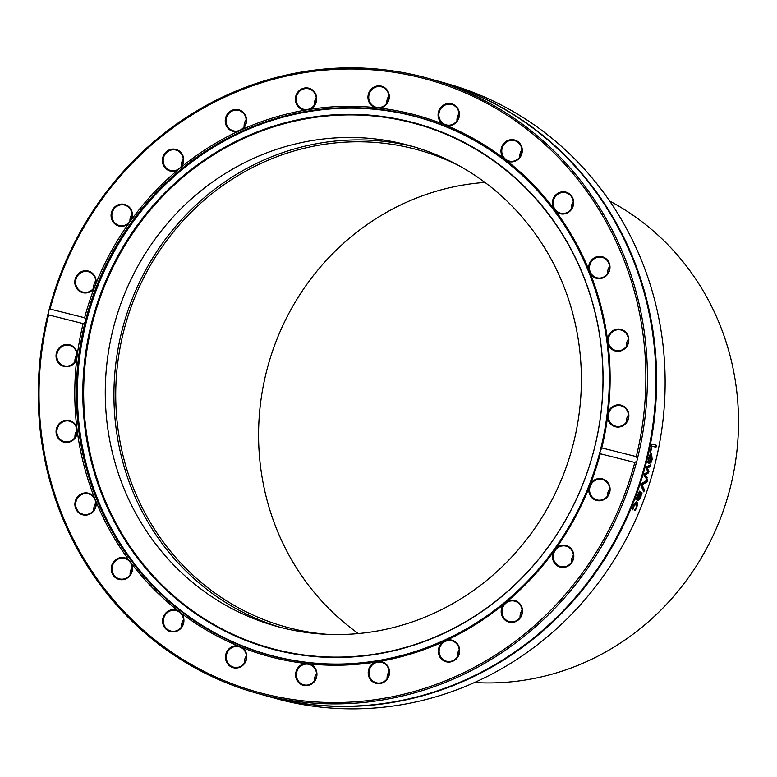<?xml version="1.0" encoding="UTF-8"?>
<svg xmlns="http://www.w3.org/2000/svg" width="777" height="777" viewBox="0 0 777 777"><rect width="100%" height="100%" fill="white"/><g stroke="black" fill="none" stroke-linecap="round" stroke-linejoin="round"><path stroke-width="1.17" d="M238.422 636.8A272.067 258.673 -74.3 0 0 601.495 349.796A272.067 258.673 -74.3 0 0 190.074 171.435A272.067 258.673 -74.3 0 0 238.422 636.8M237.859 637.13A272.533 259.11 -74.3 0 0 601.553 349.631A272.533 259.11 -74.3 0 0 189.423 170.959A272.533 259.11 -74.3 0 0 237.859 637.13M247.154 615.918A249.417 237.131 -74.3 0 0 275.952 626.155A249.417 237.131 -74.3 0 0 571.649 450.068A249.417 237.131 -74.3 0 0 410.703 145.872A249.417 237.131 -74.3 0 0 119.823 306.614A249.417 237.131 -74.3 0 0 247.154 615.918M415.015 147.125A249.417 237.131 -74.3 0 0 127.71 311.276A249.417 237.131 -74.3 0 0 255.798 618.346A249.417 237.131 -74.3 0 0 280.283 627.321M487.587 148.397A278.943 265.21 -74.3 0 0 418.997 117.531A278.943 265.21 -74.3 0 0 93.677 297.3A278.943 265.21 -74.3 0 0 236.082 643.23A278.943 265.21 -74.3 0 0 268.288 654.671A278.943 265.21 -74.3 0 0 342.919 663.985M327.282 634.333A247.533 235.344 105.7 0 1 285.11 626.767A247.533 235.344 105.7 0 1 125.388 324.864A247.533 235.344 105.7 0 1 418.842 150.107A247.533 235.344 105.7 0 1 447.426 160.266A247.533 235.344 105.7 0 1 458.799 165.579M484.955 182.43A247.533 235.344 -74.3 0 0 268.24 364.937A247.533 235.344 -74.3 0 0 358.382 633.556M609.615 201.02A255.322 242.745 105.7 0 1 728.554 494.094A255.322 242.745 105.7 0 1 474.524 682.527M599.912 451.981L601.767 447.931L636.285 456.614L637.422 458.624A3.768 1.204 -75.9 0 1 637.169 459.965A3.768 1.204 -75.9 0 1 636.751 461.247L634.799 462.461L600.271 453.768L599.912 451.981A279.196 265.443 105.7 0 1 267.405 654.681A279.196 265.443 105.7 0 1 85.072 322.387L83.139 323.601L48.611 314.908L48.232 313.112A3.768 1.127 104.1 0 0 48.893 310.489L50.097 309.061L84.625 317.754L85.742 319.765L85.072 322.387M85.742 319.765A279.196 265.443 105.7 0 1 96.591 286.305A279.196 265.443 105.7 0 1 418.249 117.055A279.196 265.443 105.7 0 1 600.582 449.359M419.755 117.745A279.196 265.443 105.7 0 1 424.436 118.881M273.63 656.342A279.196 265.443 105.7 0 1 269.046 654.885M83.139 323.601A280.448 266.637 -74.3 0 0 77.35 354.419L76.777 359.003A280.448 266.637 -74.3 0 0 76.806 427.36L77.379 431.905A280.448 266.637 -74.3 0 0 94.367 497.465L96.057 501.67A280.448 266.637 -74.3 0 0 128.827 559.964L131.517 563.539A280.448 266.637 -74.3 0 0 177.855 610.586L181.362 613.296A280.448 266.637 -74.3 0 0 238.092 645.891L242.171 647.542A280.448 266.637 -74.3 0 0 305.448 663.461L309.829 663.947A280.448 266.637 -74.3 0 0 375.32 662.121L379.7 661.392A280.448 266.637 -74.3 0 0 442.958 641.938L447.037 640.054A280.448 266.637 -74.3 0 0 503.739 604.292L507.245 601.388A280.448 266.637 -74.3 0 0 553.535 551.767L556.225 548.038A280.448 266.637 -74.3 0 0 588.947 487.917L590.627 483.615A280.448 266.637 -74.3 0 0 600.271 453.768M634.799 462.461A317.89 302.243 105.7 0 1 264.054 693.832A317.89 302.243 105.7 0 1 48.611 314.908M588.947 487.917A11.179 10.635 -74.3 0 0 601.563 500.524A11.179 10.635 -74.3 0 0 608.333 483.265A11.179 10.635 -74.3 0 0 590.627 483.615M553.535 551.767A11.179 10.635 -74.3 0 0 562.519 567.443A11.179 10.635 -74.3 0 0 573.28 552.486A11.179 10.635 -74.3 0 0 556.225 548.038M503.739 604.292A11.179 10.635 -74.3 0 0 508.469 621.969A11.179 10.635 -74.3 0 0 522.503 610.333A11.179 10.635 -74.3 0 0 507.245 601.388M442.958 641.938A11.179 10.635 -74.3 0 0 443.104 660.401A11.179 10.635 -74.3 0 0 459.46 652.874A11.179 10.635 -74.3 0 0 447.037 640.054M375.32 662.121A11.179 10.635 -74.3 0 0 370.882 680.128A11.179 10.635 -74.3 0 0 388.432 677.223A11.179 10.635 -74.3 0 0 379.7 661.392M305.448 663.461A11.179 10.635 -74.3 0 0 296.727 679.778A11.179 10.635 -74.3 0 0 314.277 681.701A11.179 10.635 -74.3 0 0 309.829 663.947M238.092 645.891A11.179 10.635 -74.3 0 0 225.68 659.401A11.179 10.635 -74.3 0 0 242.045 666.015A11.179 10.635 -74.3 0 0 242.171 647.542M177.855 610.586A11.179 10.635 -74.3 0 0 162.597 620.376A11.179 10.635 -74.3 0 0 176.651 631.235A11.179 10.635 -74.3 0 0 181.362 613.296M128.827 559.964A11.179 10.635 -74.3 0 0 111.771 565.365A11.179 10.635 -74.3 0 0 122.552 579.72A11.179 10.635 -74.3 0 0 131.517 563.539M94.367 497.465A11.179 10.635 -74.3 0 0 76.661 498.106A11.179 10.635 -74.3 0 0 83.44 514.986A11.179 10.635 -74.3 0 0 96.057 501.67M76.806 427.36A11.179 10.635 -74.3 0 0 59.664 423.193A11.179 10.635 -74.3 0 0 61.985 441.453A11.179 10.635 -74.3 0 0 77.379 431.905M77.35 354.419A11.179 10.635 -74.3 0 0 61.946 345.736A11.179 10.635 -74.3 0 0 59.644 364.112A11.179 10.635 -74.3 0 0 76.777 359.003M48.232 313.112A319.153 303.438 -74.3 0 0 256.614 693.152A319.153 303.438 -74.3 0 0 636.751 461.247M601.767 447.931A280.448 266.637 -74.3 0 0 607.556 417.113L608.129 412.529A280.448 266.637 -74.3 0 0 608.1 344.172L607.517 339.617A280.448 266.637 -74.3 0 0 590.539 274.067L588.849 269.852A280.448 266.637 -74.3 0 0 556.07 211.567L553.379 207.983A280.448 266.637 -74.3 0 0 507.051 160.946L503.545 158.236A280.448 266.637 -74.3 0 0 446.804 125.641L442.725 123.99A280.448 266.637 -74.3 0 0 379.458 108.061L375.077 107.585A280.448 266.637 -74.3 0 0 309.576 109.411L305.206 110.13A280.448 266.637 -74.3 0 0 241.948 129.594L237.869 131.468A280.448 266.637 -74.3 0 0 181.158 167.23L177.661 170.134A280.448 266.637 -74.3 0 0 131.371 219.765L128.681 223.494A280.448 266.637 -74.3 0 0 95.959 283.605L94.27 287.908A280.448 266.637 -74.3 0 0 84.625 317.754M557.226 564.869A10.557 10.033 105.7 0 1 556.798 548.552A10.557 10.033 105.7 0 1 566.2 546.192A10.557 10.033 105.7 0 1 569.483 547.843A10.557 10.033 105.7 0 1 572.328 560.877A10.557 10.033 105.7 0 1 560.499 566.52A10.557 10.033 105.7 0 1 557.226 564.869M504.05 617.987A10.557 10.033 105.7 0 1 507.692 602A10.557 10.033 105.7 0 1 514.889 601.204A10.557 10.033 105.7 0 1 520.027 604.739A10.557 10.033 105.7 0 1 520.347 617.084A10.557 10.033 105.7 0 1 509.188 621.532A10.557 10.033 105.7 0 1 504.05 617.987M439.879 655.293A10.557 10.033 105.7 0 1 447.329 640.724A10.557 10.033 105.7 0 1 452.039 640.84A10.557 10.033 105.7 0 1 458.488 646.726A10.557 10.033 105.7 0 1 456.672 657.828A10.557 10.033 105.7 0 1 446.328 661.169A10.557 10.033 105.7 0 1 439.879 655.293M369.075 674.222A10.557 10.033 105.7 0 1 379.836 662.072A10.557 10.033 105.7 0 1 381.915 662.412A10.557 10.033 105.7 0 1 389.054 670.92A10.557 10.033 105.7 0 1 376.214 682.74A10.557 10.033 105.7 0 1 369.075 674.222M296.474 673.504A10.557 10.033 105.7 0 1 309.314 664.442A10.557 10.033 105.7 0 1 309.809 664.597A10.557 10.033 105.7 0 1 316.453 675.699A10.557 10.033 105.7 0 1 303.613 684.76A10.557 10.033 105.7 0 1 296.474 673.504M227.02 653.185A10.557 10.033 105.7 0 1 239.18 646.785A10.557 10.033 105.7 0 1 242.026 648.115A10.557 10.033 105.7 0 1 245.639 660.712A10.557 10.033 105.7 0 1 233.479 667.113A10.557 10.033 105.7 0 1 227.02 653.185M165.443 614.636A10.557 10.033 105.7 0 1 176.292 610.654A10.557 10.033 105.7 0 1 181.09 613.762A10.557 10.033 105.7 0 1 181.439 626.99A10.557 10.033 105.7 0 1 170.59 630.982A10.557 10.033 105.7 0 1 165.443 614.636M115.948 560.499A10.557 10.033 105.7 0 1 124.932 558.508A10.557 10.033 105.7 0 1 131.167 563.879A10.557 10.033 105.7 0 1 128.215 576.835A10.557 10.033 105.7 0 1 119.231 578.836A10.557 10.033 105.7 0 1 112.179 570.862A10.557 10.033 105.7 0 1 115.948 560.499M81.896 494.454A10.557 10.033 105.7 0 1 88.607 493.9A10.557 10.033 105.7 0 1 95.649 501.855A10.557 10.033 105.7 0 1 89.608 513.665A10.557 10.033 105.7 0 1 82.896 514.228A10.557 10.033 105.7 0 1 75.69 504.895A10.557 10.033 105.7 0 1 81.896 494.454M65.608 421.008A10.557 10.033 105.7 0 1 69.784 421.231A10.557 10.033 105.7 0 1 76.972 431.934A10.557 10.033 105.7 0 1 68.25 441.783A10.557 10.033 105.7 0 1 64.073 441.559A10.557 10.033 105.7 0 1 56.886 430.856A10.557 10.033 105.7 0 1 65.608 421.008M68.201 345.163A10.557 10.033 105.7 0 1 69.745 345.464A10.557 10.033 105.7 0 1 76.399 358.857A10.557 10.033 105.7 0 1 65.589 366.084A10.557 10.033 105.7 0 1 64.044 365.792A10.557 10.033 105.7 0 1 57.042 353.72A10.557 10.033 105.7 0 1 68.201 345.163M95.959 283.605A11.179 10.635 -74.3 0 0 83.333 270.998A11.179 10.635 -74.3 0 0 76.573 288.257A11.179 10.635 -74.3 0 0 94.27 287.908M89.501 272.086A10.557 10.033 105.7 0 1 93.968 287.626A10.557 10.033 105.7 0 1 82.799 292.074A10.557 10.033 105.7 0 1 81.799 291.734A10.557 10.033 105.7 0 1 76.156 278.671A10.557 10.033 105.7 0 1 88.5 271.746A10.557 10.033 105.7 0 1 89.501 272.086M50.097 309.061A317.89 302.243 105.7 0 1 420.843 77.7A317.89 302.243 105.7 0 1 636.285 456.614M637.422 458.624A319.153 303.438 -74.3 0 0 429.04 78.584A319.153 303.438 -74.3 0 0 61.354 272.057A319.153 303.438 -74.3 0 0 48.893 310.489M131.371 219.765A11.179 10.635 -74.3 0 0 122.387 204.089A11.179 10.635 -74.3 0 0 111.616 219.046A11.179 10.635 -74.3 0 0 128.681 223.494M181.158 167.23A11.179 10.635 -74.3 0 0 176.437 149.553A11.179 10.635 -74.3 0 0 162.393 161.198A11.179 10.635 -74.3 0 0 177.661 170.134M241.948 129.594A11.179 10.635 -74.3 0 0 241.793 111.121A11.179 10.635 -74.3 0 0 225.447 118.648A11.179 10.635 -74.3 0 0 237.869 131.468M309.576 109.411A11.179 10.635 -74.3 0 0 314.015 91.404A11.179 10.635 -74.3 0 0 296.464 94.308A11.179 10.635 -74.3 0 0 305.206 110.13M379.458 108.061A11.179 10.635 -74.3 0 0 388.179 91.744A11.179 10.635 -74.3 0 0 370.629 89.821A11.179 10.635 -74.3 0 0 375.077 107.585M446.804 125.641A11.179 10.635 -74.3 0 0 459.217 112.121A11.179 10.635 -74.3 0 0 442.861 105.507A11.179 10.635 -74.3 0 0 442.725 123.99M507.051 160.946A11.179 10.635 -74.3 0 0 522.299 151.156A11.179 10.635 -74.3 0 0 508.255 140.297A11.179 10.635 -74.3 0 0 503.545 158.236M556.07 211.567A11.179 10.635 -74.3 0 0 573.135 206.167A11.179 10.635 -74.3 0 0 562.354 191.812A11.179 10.635 -74.3 0 0 553.379 207.983M590.539 274.067A11.179 10.635 -74.3 0 0 608.236 273.417A11.179 10.635 -74.3 0 0 601.456 256.546A11.179 10.635 -74.3 0 0 588.849 269.852M608.1 344.172A11.179 10.635 -74.3 0 0 625.232 348.329A11.179 10.635 -74.3 0 0 622.911 330.079A11.179 10.635 -74.3 0 0 607.517 339.617M607.556 417.113A11.179 10.635 -74.3 0 0 622.96 425.796A11.179 10.635 -74.3 0 0 625.262 407.41A11.179 10.635 -74.3 0 0 608.129 412.529M429.04 78.584L437.529 80.963A319.153 303.438 105.7 0 1 643.463 470.221A319.153 303.438 105.7 0 1 265.093 695.532L256.614 693.152M437.888 81.07A319.153 303.438 105.7 0 1 438.257 81.167L446.736 83.547A319.153 303.438 105.7 0 1 652.68 472.804A319.153 303.438 105.7 0 1 274.31 698.115L265.821 695.736A319.153 303.438 105.7 0 1 265.462 695.638M438.257 81.167A319.153 303.438 105.7 0 1 644.191 470.425A319.153 303.438 105.7 0 1 265.821 695.736M636.926 501.971L637.723 503.729L636.751 507.459L635.188 510.518L634.547 510.334A319.153 303.438 -74.3 0 0 634.586 510.236L636.256 507.284L636.198 503.836L633.673 506.555L632.828 509.741A319.153 303.438 105.7 0 1 632.789 509.848L632.138 509.663L633.158 506.449L635.042 502.981L637.033 502M635.819 503.681L633.964 504.691M640.054 491.365L640.355 493.628L638.849 498.513L639.753 497.96L641.481 492.851A319.153 303.438 -74.3 0 0 641.52 492.744L642.103 492.909L639.607 499.436L638.257 500.349L635.907 499.698A319.153 303.438 -74.3 0 0 636.596 497.882L638.927 492.103L640.083 491.375M647.251 477.389A319.153 303.438 105.7 0 1 646.687 479.254A5274.587 1201.932 -158.7 0 0 644.094 475.495A319.153 303.438 -74.3 0 0 644.599 473.785A3504.629 1011.091 10.4 0 0 648.018 471.824A3533.009 1013.121 -158.9 0 0 646.114 468.385A319.153 303.438 -74.3 0 0 646.581 466.676A5191.302 1195.813 10.2 0 0 650.757 464.792A319.153 303.438 105.7 0 1 650.252 466.734A6419.37 1335.527 -169.1 0 1 647.066 467.958A3740.09 1044.958 20.8 0 1 648.999 471.328A319.153 303.438 105.7 0 1 648.572 472.872A3560.078 1021.92 -169.4 0 1 645.133 474.815A7237.337 1411.129 20.3 0 1 647.251 477.389L646.678 477.214A318.521 302.836 105.7 0 1 646.25 478.632M651.077 455.71L648.97 459.061L648.465 462.907A319.153 303.438 105.7 0 1 648.436 463.014L647.804 462.839L648.465 458.945C649.349 455.293 650.378 453.574 651.544 453.807L652.175 459.498L651 462.626L649.203 463.451A319.153 303.438 -74.3 0 0 651.077 455.71L649.028 456.915M650.534 452.845L649.99 452.69A319.153 303.438 -74.3 0 0 651.796 443.997L656.371 445.279A319.153 303.438 105.7 0 1 655.982 447.28L651.942 446.144A319.153 303.438 105.7 0 1 650.534 452.845M644.473 489.937A319.153 303.438 105.7 0 1 643.793 491.899A3009.758 881.662 -155.2 0 0 640.918 485.625A319.153 303.438 -74.3 0 0 641.598 483.527A3009.758 961.334 11.4 0 0 647.765 479.778A319.153 303.438 105.7 0 1 647.115 481.866A3185.914 994.949 -168.1 0 1 642.016 484.848A3185.914 910.003 24.4 0 1 644.473 489.937L643.91 489.743A318.521 302.836 105.7 0 1 643.434 491.113M646.998 480.254A318.521 302.836 105.7 0 1 646.551 481.691A3190.945 994.822 -168.1 0 1 641.452 484.654A3190.945 909.721 24.4 0 1 643.91 489.743M641.452 484.654L642.016 484.848M646.551 481.691L647.115 481.866M651.786 444.046L655.788 445.172A318.521 302.836 105.7 0 1 655.399 447.115M651.398 446.037L651.942 446.144M655.788 445.172L656.371 445.279M649.659 461.635L650.951 461.295L651.728 459.256L651.514 455.837A319.153 303.438 105.7 0 1 650.096 461.742M647.979 461.256L647.863 462.859M651 455.691L650.456 455.575M651.097 461.062L648.931 463.393M651.194 453.778L651.99 456.973M647.882 462.762L648.465 462.907M648.008 461.266L648.562 461.402M650.427 462.48L651 462.626M650.058 465.102A318.521 302.836 105.7 0 1 649.669 466.588A6430.782 1335.352 -169.1 0 1 646.493 467.803A3746.208 1044.803 20.8 0 1 648.426 471.173A318.521 302.836 105.7 0 1 647.999 472.707A3565.838 1021.755 -169.4 0 1 644.56 474.64A7250.352 1410.935 20.3 0 1 646.678 477.214M644.56 474.64L645.133 474.815M647.999 472.707L648.572 472.872M648.426 471.173L648.999 471.328M646.493 467.803L647.066 467.958M649.669 466.588L650.252 466.734M636.965 497.94L638.393 498.387L639.422 493.259L638.082 495.153L637.441 498.115M638.859 493.055L639.422 493.259L637.936 493.958M639.714 498.028L637.694 500.135L635.926 499.64M641.53 492.744L641.365 493.366M639.49 491.161L639.646 494.085M639.792 493.424L640.355 493.628M632.459 508.469L632.157 509.586M635.13 509.43L634.576 510.266M636.373 501.748L637.169 503.506L636.751 505.662M632.235 509.605L632.789 509.848M632.284 509.498L632.828 509.741M634.644 510.285L635.188 510.518M316.511 673.542A10.557 10.033 -74.3 0 0 314.491 680.73M389.112 671.513A10.557 10.033 -74.3 0 0 387.092 678.709M459.226 649.941A10.557 10.033 -74.3 0 0 457.206 657.138M522.086 610.304A10.557 10.033 -74.3 0 0 520.066 617.501M573.397 555.293A10.557 10.033 -74.3 0 0 571.377 562.49M595.774 499.543A10.557 10.033 105.7 0 1 591.316 484.013A10.557 10.033 105.7 0 1 602.476 479.564A10.557 10.033 105.7 0 1 603.476 479.904A10.557 10.033 105.7 0 1 609.119 492.968A10.557 10.033 105.7 0 1 596.775 499.883A10.557 10.033 105.7 0 1 595.774 499.543M609.673 488.655A10.557 10.033 -74.3 0 0 607.653 495.852M617.074 426.466A10.557 10.033 105.7 0 1 615.53 426.165A10.557 10.033 105.7 0 1 608.877 412.772A10.557 10.033 105.7 0 1 619.696 405.545A10.557 10.033 105.7 0 1 621.231 405.847A10.557 10.033 105.7 0 1 628.234 417.919A10.557 10.033 105.7 0 1 617.074 426.466M628.428 414.947A10.557 10.033 -74.3 0 0 626.408 422.144M619.667 350.621A10.557 10.033 105.7 0 1 615.501 350.398A10.557 10.033 105.7 0 1 608.304 339.704A10.557 10.033 105.7 0 1 617.025 329.846A10.557 10.033 105.7 0 1 621.202 330.07A10.557 10.033 105.7 0 1 628.389 340.773A10.557 10.033 105.7 0 1 619.667 350.621M628.399 339.17A10.557 10.033 -74.3 0 0 626.379 346.367M603.389 277.175A10.557 10.033 105.7 0 1 596.678 277.729A10.557 10.033 105.7 0 1 589.626 269.774A10.557 10.033 105.7 0 1 595.668 257.964A10.557 10.033 105.7 0 1 602.379 257.41A10.557 10.033 105.7 0 1 609.586 266.734A10.557 10.033 105.7 0 1 603.389 277.175M609.576 266.511A10.557 10.033 -74.3 0 0 607.556 273.698M569.337 211.13A10.557 10.033 105.7 0 1 560.343 213.121A10.557 10.033 105.7 0 1 554.108 207.75A10.557 10.033 105.7 0 1 557.06 194.794A10.557 10.033 105.7 0 1 566.044 192.803A10.557 10.033 105.7 0 1 573.096 200.767A10.557 10.033 105.7 0 1 569.337 211.13M573.241 201.903A10.557 10.033 -74.3 0 0 571.221 209.1M519.832 156.993A10.557 10.033 105.7 0 1 508.984 160.975A10.557 10.033 105.7 0 1 504.186 157.867A10.557 10.033 105.7 0 1 503.846 144.639A10.557 10.033 105.7 0 1 514.685 140.656A10.557 10.033 105.7 0 1 519.832 156.993M521.882 149.757A10.557 10.033 -74.3 0 0 519.862 156.954M458.255 118.454A10.557 10.033 105.7 0 1 446.095 124.844A10.557 10.033 105.7 0 1 443.259 123.514A10.557 10.033 105.7 0 1 439.636 110.926A10.557 10.033 105.7 0 1 451.796 104.526A10.557 10.033 105.7 0 1 458.255 118.454M458.993 113.627A10.557 10.033 -74.3 0 0 457.711 115.996A10.557 10.033 -74.3 0 0 456.973 120.814M388.801 98.125A10.557 10.033 105.7 0 1 375.961 107.197A10.557 10.033 105.7 0 1 375.466 107.041A10.557 10.033 105.7 0 1 368.822 95.94A10.557 10.033 105.7 0 1 381.662 86.869A10.557 10.033 105.7 0 1 388.801 98.125M388.859 95.969A10.557 10.033 -74.3 0 0 386.897 101.01A10.557 10.033 -74.3 0 0 386.839 103.166M316.2 97.407A10.557 10.033 105.7 0 1 305.439 109.567A10.557 10.033 105.7 0 1 303.36 109.217A10.557 10.033 105.7 0 1 296.222 100.709A10.557 10.033 105.7 0 1 309.061 88.899A10.557 10.033 105.7 0 1 316.2 97.407M316.258 97.999A10.557 10.033 -74.3 0 0 314.238 105.186M245.396 116.346A10.557 10.033 105.7 0 1 237.947 130.915A10.557 10.033 105.7 0 1 233.246 130.789A10.557 10.033 105.7 0 1 226.787 124.912A10.557 10.033 105.7 0 1 228.603 113.801A10.557 10.033 105.7 0 1 238.947 110.46A10.557 10.033 105.7 0 1 245.396 116.346M246.144 119.561A10.557 10.033 -74.3 0 0 244.124 126.758M181.226 153.642A10.557 10.033 105.7 0 1 177.593 169.629A10.557 10.033 105.7 0 1 170.386 170.425A10.557 10.033 105.7 0 1 165.248 166.89A10.557 10.033 105.7 0 1 164.928 154.545A10.557 10.033 105.7 0 1 176.088 150.107A10.557 10.033 105.7 0 1 181.226 153.642M183.285 159.207A10.557 10.033 -74.3 0 0 181.264 166.395M128.05 206.769A10.557 10.033 105.7 0 1 128.477 223.086A10.557 10.033 105.7 0 1 119.075 225.437A10.557 10.033 105.7 0 1 115.792 223.786A10.557 10.033 105.7 0 1 112.947 210.761A10.557 10.033 105.7 0 1 124.776 205.118A10.557 10.033 105.7 0 1 128.05 206.769M131.973 214.219A10.557 10.033 -74.3 0 0 129.953 221.406M95.697 280.847A10.557 10.033 -74.3 0 0 93.677 288.044M76.942 354.565A10.557 10.033 -74.3 0 0 74.922 361.761M76.972 430.332A10.557 10.033 -74.3 0 0 74.951 437.529M95.794 503.001A10.557 10.033 -74.3 0 0 93.774 510.198M132.129 567.608A10.557 10.033 -74.3 0 0 130.109 574.805M183.489 619.755A10.557 10.033 -74.3 0 0 181.468 626.952M246.377 655.885A10.557 10.033 -74.3 0 0 244.357 663.082M648.465 458.945L648.97 459.061M637.577 494.959L638.082 495.153M637.694 500.135L638.257 500.349M639.053 499.222L639.607 499.436M640.578 496.076L641.074 496.26M636.266 507.255L636.751 507.459M637.169 503.506L637.723 503.729M429.021 120.338L418.997 117.531M278.312 657.478L268.288 654.671"/></g></svg>
